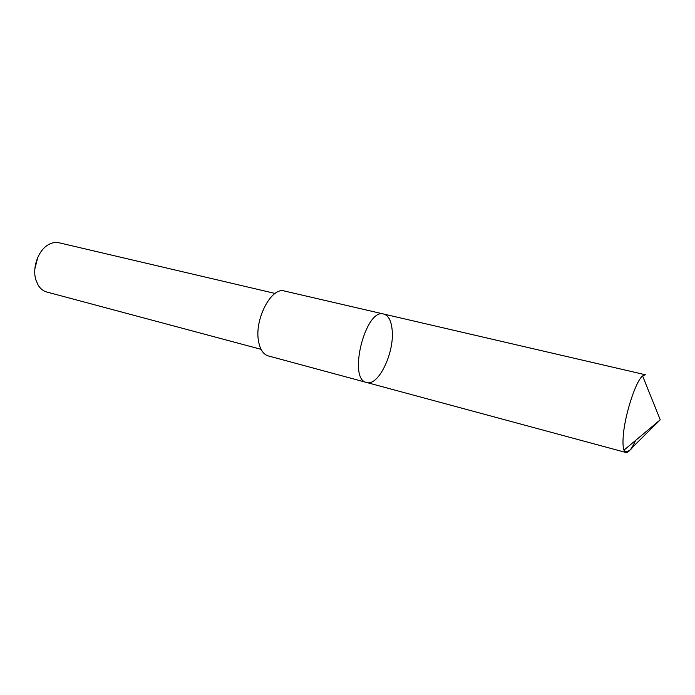 <?xml version="1.0" encoding="UTF-8"?>
<svg xmlns="http://www.w3.org/2000/svg" width="695" height="695" viewBox="0 0 695 695"><rect width="100%" height="100%" fill="white"/><g stroke="black" fill="none" stroke-linecap="round" stroke-linejoin="round"><path stroke-width="1.04" d="M383.762 314.062C365.527 307.598 347.465 379.548 366.595 382.467C378.41 386.611 394.63 352.504 392.145 329.916C391.268 320.769 388.479 315.487 383.762 314.062C365.527 307.598 347.465 379.548 366.595 382.467L625.926 452.488L623.971 450.134C623.05 447.545 622.772 443.297 623.154 437.416C624.249 416.653 635.499 381.338 642.588 375.926L645.429 374.77L284.507 291.031C271.476 286.505 254.118 319.518 258.575 341.384C260.104 349.568 263.327 354.407 268.227 355.901L366.595 382.467M635.604 440.404C631.746 448.831 628.523 452.862 625.926 452.488M261.051 349.316L46.713 291.996C43.238 291.031 40.388 288.755 38.173 285.185L35.914 280.024C31.996 267.914 38.216 250.322 48.32 244.744C51.96 242.642 55.539 241.982 59.066 242.781L275.064 293.446M34.863 268.939L37.73 257.498M624.736 451.62C627.976 451.785 630.686 450.212 632.876 446.894L660.25 419.797L642.588 375.926M660.25 419.797L623.971 450.134"/></g></svg>
